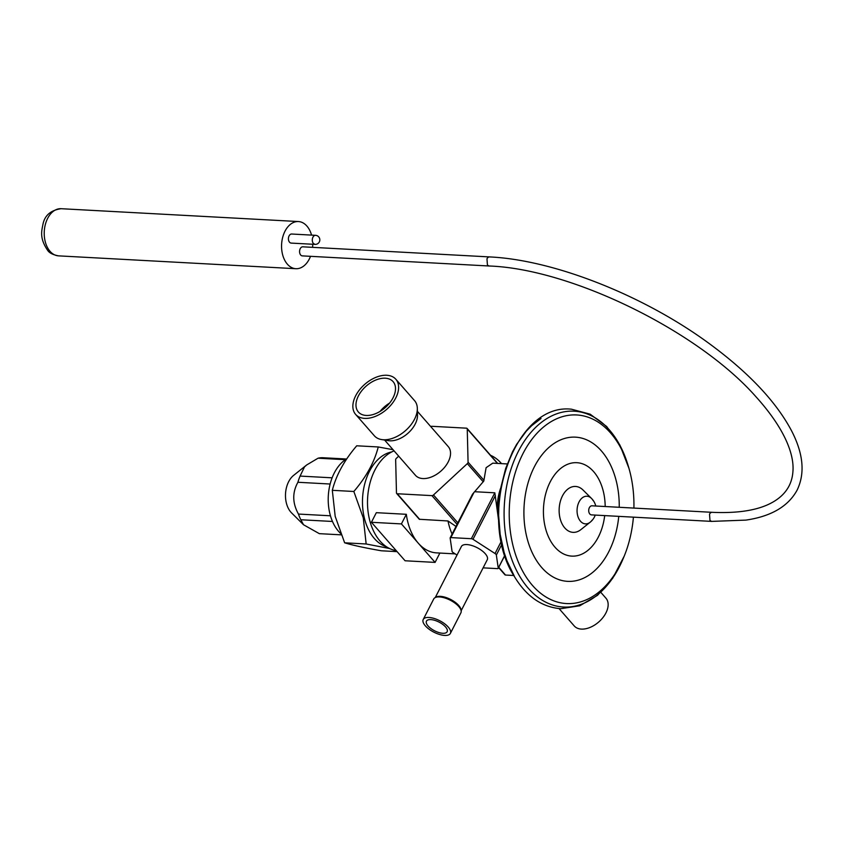 <?xml version="1.0" encoding="UTF-8"?>
<svg xmlns="http://www.w3.org/2000/svg" width="844" height="844" viewBox="0 0 844 844"><rect width="100%" height="100%" fill="white"/><g stroke="black" fill="none" stroke-linecap="round" stroke-linejoin="round"><path stroke-width="1.27" d="M600.844 592.361L605.95 598.206A21.068 13.135 138.8 0 1 602.848 617.681A21.068 13.135 138.8 0 1 581.389 629.096A21.068 13.135 138.8 0 1 574.247 625.963L559.044 608.587M384.6 440.051L415.459 475.32A21.796 13.578 -41.2 0 0 422.855 478.559A21.796 13.578 -41.2 0 0 445.052 466.753A21.796 13.578 -41.2 0 0 448.259 446.613L417.4 411.344M355.641 414.415L374.356 435.789A26.702 16.637 -41.2 0 0 381.646 439.576L388.377 440.652A21.796 13.578 -41.2 0 0 392.945 440.673A21.796 13.578 -41.2 0 0 417.495 415.164L417.326 408.359A26.702 16.637 -41.2 0 0 414.541 400.626L395.825 379.241A26.702 16.637 -41.2 0 0 382.933 375.432A26.702 16.637 -41.2 0 0 358.172 391.637A26.702 16.637 -41.2 0 0 355.641 414.415A26.702 16.637 -41.2 0 0 368.543 418.223A26.702 16.637 -41.2 0 0 393.304 402.018A26.702 16.637 -41.2 0 0 395.825 379.241M389.601 403.063A23.062 14.38 -41.2 0 0 380.074 411.397M369.524 415.311A23.062 14.38 -41.2 0 0 390.92 401.311A23.062 14.38 -41.2 0 0 393.093 381.636A23.062 14.38 -41.2 0 0 381.952 378.344A23.062 14.38 -41.2 0 0 360.557 392.344A23.062 14.38 -41.2 0 0 358.383 412.02A23.062 14.38 -41.2 0 0 369.524 415.311M381.646 439.576A26.702 16.637 -41.2 0 0 387.248 439.597A26.702 16.637 -41.2 0 0 417.326 408.359M394.074 450.875A50.851 33.517 93.1 0 0 374.884 470.097A50.851 33.517 93.1 0 0 369.82 520.759A50.851 33.517 93.1 0 0 396.163 550.583M500.64 488.961A47.665 31.407 93.1 0 0 498.857 521.771M483.106 567.854L497.527 568.634A1.815 0.76 -152.9 0 0 498.213 568.392A1.815 0.76 -152.9 0 0 498.245 568.16L496.346 555.025A2.543 1.066 -152.9 0 0 495.038 553.527L472.988 539.295A1.815 0.76 -152.9 0 0 471.342 538.704L450.865 537.596A1.815 0.76 -152.9 0 0 450.179 537.828L472.524 494.173L483.781 481.08L486.102 467.692L492.748 463.156L507.223 463.936M474.602 491.714L494.827 492.812L498.899 522.478M500.882 487.558A41.778 27.535 93.1 0 0 497.2 509.913M501.536 463.63A50.851 33.517 93.1 0 0 490.586 455.317M430.746 426.589A1.815 1.129 138.8 0 1 431.801 426.294L466.447 428.172A1.815 1.129 138.8 0 1 467.059 428.435A1.815 1.129 138.8 0 1 467.249 428.963L468.072 462.164A1.815 1.129 138.8 0 1 467.323 463.63L433.478 494.964A1.815 1.129 138.8 0 1 431.928 495.628L397.271 493.751A1.815 1.129 138.8 0 1 396.659 493.487L419.299 519.271L447.995 520.97A50.851 33.517 93.1 0 0 452.099 534.083M371.413 522.288L405.088 560.775L435.093 562.399L401.417 523.913L371.413 522.288L376.329 512.677L406.333 514.302A50.851 33.517 93.1 0 0 418.255 543.156A50.851 33.517 93.1 0 0 436.517 552.873L455.19 553.886M447.995 520.97L456.013 526.434M513.796 575.492L505.535 575.049A1.815 1.129 138.8 0 1 504.923 574.775L498.625 567.579M396.659 493.487A1.815 1.129 138.8 0 1 396.469 492.959L395.657 459.758A1.815 1.129 138.8 0 1 396.406 458.292L398.695 456.161M450.179 537.828A1.815 0.76 -152.9 0 0 450.147 538.061L452.067 551.406A1.815 0.76 -152.9 0 0 453.006 552.472L457.015 555.057M461.14 610.771L487.262 559.741A14.527 6.119 -152.9 0 0 480.278 549.507A14.527 6.119 -152.9 0 0 464.379 544.686A14.527 6.119 -152.9 0 0 461.394 546.501L435.272 597.531M435.093 562.399L439.872 553.052M401.417 523.913L406.333 514.302M450.39 633.39L460.887 612.86A15.255 6.425 -152.9 0 0 461.183 611.077L461.035 609.811A14.527 6.119 -152.9 0 0 452.131 600.274A14.527 6.119 -152.9 0 0 437.888 596.465A14.527 6.119 -152.9 0 0 436.116 597.056L435.008 597.689A15.255 6.425 -152.9 0 0 433.732 598.966L423.224 619.496A15.255 6.425 -152.9 0 0 430.556 630.236A15.255 6.425 -152.9 0 0 447.246 635.3A15.255 6.425 -152.9 0 0 450.39 633.39A15.255 6.425 -152.9 0 0 443.047 622.661A15.255 6.425 -152.9 0 0 426.368 617.586A15.255 6.425 -152.9 0 0 423.224 619.496M461.183 611.077A15.255 6.425 -152.9 0 0 451.825 601.055A15.255 6.425 -152.9 0 0 436.875 597.056A15.255 6.425 -152.9 0 0 435.008 597.689M444.756 633.19A11.626 4.895 -152.9 0 0 447.151 631.745A11.626 4.895 -152.9 0 0 441.56 623.558A11.626 4.895 -152.9 0 0 428.847 619.696A11.626 4.895 -152.9 0 0 426.452 621.152A11.626 4.895 -152.9 0 0 432.044 629.329A11.626 4.895 -152.9 0 0 444.756 633.19M346.842 458.756A41.778 27.535 93.1 0 0 329.751 513.141A41.778 27.535 93.1 0 0 340.617 533.45M389.622 548.537L366.159 543.979L363.289 517.91L353.836 491.482C366.275 476.913 374.419 462.069 378.249 446.961L356.727 445.79C344.289 460.36 336.155 475.204 332.314 490.311L335.195 516.38L344.637 542.808C352.539 545.224 364.777 547.883 381.372 550.784L397.091 551.638M391.669 451.951A48.129 31.724 93.1 0 0 364.249 517.594A48.129 31.724 93.1 0 0 386.541 546.796M378.249 446.961L393.051 449.704M332.314 490.311L353.836 491.482M344.637 542.808L366.159 543.979M341.176 534.843L319.338 533.661L303.513 524.746L300.833 519.756A38.012 25.056 -86.9 0 1 298.459 514.059C292.383 503.161 292.203 492.558 297.911 482.272L330.12 484.023A38.012 25.056 -86.9 0 1 330.437 482.937M303.513 524.746L291.591 512.92A21.796 14.359 -86.9 0 1 292.351 476.512A21.796 14.359 -86.9 0 1 293.628 475.372L306.699 464.949L318.051 458.208A38.012 25.056 -86.9 0 1 322.598 457.712L346.441 458.999M297.911 482.272A38.012 25.056 -86.9 0 1 300.084 476.079L304.505 466.901L306.699 464.949M318.051 458.208L345.386 459.685M300.833 519.756L332.473 521.465M330.447 515.789L298.459 514.059M332.125 477.82L300.084 476.079M591.95 505.809A4.536 2.996 93.1 0 0 588.722 510.187A4.536 2.996 93.1 0 0 591.465 514.882L711.619 521.392L709.983 520.516L709.53 514.175A4.536 2.996 -86.9 0 1 712.114 512.319L591.95 505.809M593.142 500.576A13.842 9.126 93.1 0 0 591.454 498.371A13.842 9.126 93.1 0 0 580.25 499.975A13.842 9.126 93.1 0 0 579.258 519.524A13.842 9.126 93.1 0 0 590.167 522.225L590.167 522.225A13.842 9.126 93.1 0 0 592.14 520.126M595.748 506.02A15.983 15.983 0 0 0 591.454 498.371L583.035 490.026A22.988 15.15 93.1 0 0 563.075 494.763A22.988 15.15 93.1 0 0 562.779 525.137A22.988 15.15 93.1 0 0 580.883 529.621L590.167 522.225A15.983 15.983 0 0 0 595.252 515.083M605.19 506.527A46.779 30.827 93.1 0 0 597.763 477.387A46.779 30.827 93.1 0 0 554.213 475.351A46.779 30.827 93.1 0 0 550.847 541.426A46.779 30.827 93.1 0 0 582.381 553.907A46.779 30.827 93.1 0 0 604.694 515.6M633.907 508.088A94.444 62.245 93.1 0 0 628.495 466.764A94.444 62.245 93.1 0 0 618.937 444.619A94.444 62.245 93.1 0 0 531.013 440.505A94.444 62.245 93.1 0 0 524.219 573.899A94.444 62.245 93.1 0 0 623.579 557.652A94.444 62.245 93.1 0 0 633.411 517.15M628.495 466.764L627.957 464.981A98.073 64.64 93.1 0 0 618.03 441.982A98.073 64.64 93.1 0 0 526.719 437.719A98.073 64.64 93.1 0 0 519.672 576.241A98.073 64.64 93.1 0 0 622.851 559.361L623.579 557.652M541.025 418.508L531.667 425.692L526.287 431.189L516.644 444.345L512.477 451.888L505.651 468.547L501.041 486.745L498.825 505.799L498.646 515.41L500.165 534.357L504.1 552.324L506.938 560.722L514.218 575.946M489.066 265.997L487.431 265.121L486.977 258.781A4.536 2.996 93.1 0 1 489.562 256.924L302.817 246.817A4.536 2.996 93.1 0 0 299.789 249.866A4.536 2.996 93.1 0 0 300.686 255.015A4.536 2.996 93.1 0 0 302.321 255.88L489.066 265.997C571.082 268.803 698.125 331.006 756.013 396.817C784.656 428.53 794.531 454.515 792.896 471.88C792.094 482.536 787.463 491.24 779.001 497.981C765.17 508.921 742.878 513.701 712.114 512.319M291.665 234.02A4.536 2.996 93.1 0 0 288.637 237.069A4.536 2.996 93.1 0 0 289.545 242.217A4.536 2.996 93.1 0 0 291.18 243.093L315.023 244.38L313.409 243.515A4.536 2.996 -86.9 0 1 312.512 238.367A4.536 2.996 -86.9 0 1 315.54 235.318L291.665 234.02M311.552 235.096A23.611 15.561 93.1 0 0 306.931 226.097A23.611 15.561 93.1 0 0 298.428 221.55A23.611 15.561 93.1 0 0 282.666 237.407A23.611 15.561 93.1 0 0 287.371 264.172A23.611 15.561 93.1 0 0 295.875 268.708A23.611 15.561 93.1 0 0 310.518 256.323M312.586 247.345A23.611 15.561 93.1 0 0 312.734 244.264M467.323 463.63L483.222 481.808M433.478 494.964L457.859 522.826M505.535 575.049L498.762 567.305M431.928 495.628L457.068 524.367M468.072 462.164L483.971 480.341M467.249 428.963L497.39 463.409M397.271 493.751L419.753 519.44M471.342 538.704L494.827 492.812M472.988 539.295L495.375 495.555M450.865 537.596L474.096 492.189M498.245 568.16L504.912 555.12M496.346 555.025L501.937 544.116M495.038 553.527L501.325 541.236M619.243 507.286A72.204 47.581 93.1 0 0 607.785 459.832A72.204 47.581 93.1 0 0 540.561 456.699A72.204 47.581 93.1 0 0 535.37 558.675A72.204 47.581 93.1 0 0 584.829 577.56A72.204 47.581 93.1 0 0 618.757 516.359M58.531 255.859C52.898 254.793 49.237 252.915 47.559 250.225C39.425 238.113 41.63 231.087 42.949 224.377C44.637 215.484 50.682 210.251 61.084 208.7A23.611 15.561 93.1 0 0 45.333 224.546A23.611 15.561 93.1 0 0 50.028 251.312A23.611 15.561 93.1 0 0 58.531 255.859L295.875 268.708M467.059 428.435L497.675 463.419M498.213 568.392L504.944 555.225M628.97 468.367L619.897 445.052L606.678 426.515L590.156 414.182L571.525 409.213C512.867 402.345 475.699 517.393 514.397 576.536C526.382 596.413 541.816 607.142 560.722 608.714L579.775 605.781L597.541 595.305L612.681 578.309L624.222 556.112M489.562 256.924C554.329 259.868 645.28 296.033 710.69 344.647C749.293 373.227 776.248 401.944 791.556 430.799C803.351 453.566 805.208 473.347 797.116 490.111C788.233 506.4 771.163 516.401 745.917 520.104L711.619 521.392M61.084 208.7L298.428 221.55M315.044 244.38A4.536 4.536 0 0 0 319.327 241.922A4.536 4.536 0 0 0 315.54 235.318"/></g></svg>
